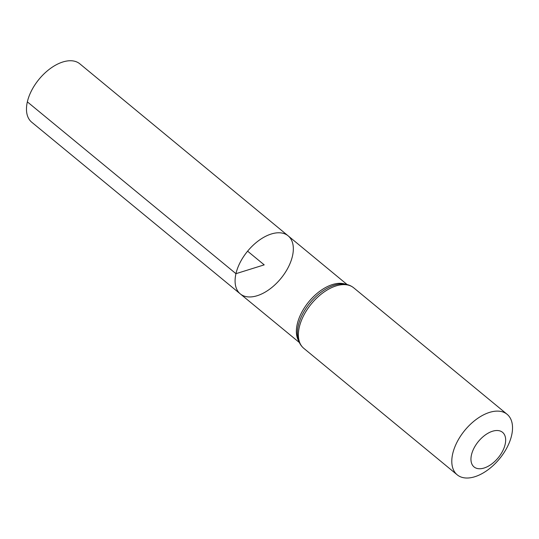 <?xml version="1.0" encoding="UTF-8"?>
<svg xmlns="http://www.w3.org/2000/svg" width="539" height="539" viewBox="0 0 539 539"><rect width="100%" height="100%" fill="white"/><g stroke="black" fill="none" stroke-linecap="round" stroke-linejoin="round"><path stroke-width="0.81" d="M235.954 273.684A37.615 21.52 -50.5 0 1 258.976 240.401A37.615 21.52 -50.5 0 1 288.149 235.846A37.615 21.52 -50.5 0 1 280.819 278.555A37.615 21.52 -50.5 0 1 240.286 293.896A37.615 21.52 -50.5 0 1 235.954 273.684A37.615 21.52 -50.5 0 1 258.976 240.401A37.615 21.52 -50.5 0 1 288.149 235.846L79.826 63.824A37.824 21.641 -50.5 0 0 50.498 68.406A37.824 21.641 -50.5 0 0 27.348 101.864A37.824 21.641 -50.5 0 0 31.707 122.191L240.286 293.896A37.615 21.52 -50.5 0 1 235.954 273.684M471.47 454.882A22.416 12.821 -50.5 0 1 500.367 431.079A22.416 12.821 -50.5 0 1 493.077 462.927A22.416 12.821 -50.5 0 1 471.47 454.882M452.699 453.757A39.226 22.443 -50.5 0 1 476.705 419.066A39.226 22.443 -50.5 0 1 507.111 414.302A39.226 22.443 -50.5 0 1 499.478 458.844A39.226 22.443 -50.5 0 1 457.213 474.832A39.226 22.443 -50.5 0 1 452.699 453.757M247.603 251.174L264.211 264.865L235.954 273.684L27.348 101.864M298.68 340.944A37.555 21.486 -50.5 0 1 297.238 324.155A37.555 21.486 -50.5 0 1 345.465 284.201M299.28 327.267A39.226 22.443 -50.5 0 1 323.285 292.569A39.226 22.443 -50.5 0 1 353.699 287.813C349.865 284.781 345.243 283.534 339.839 284.066A38.39 21.964 -50.5 0 0 298.256 325.711A38.39 21.964 -50.5 0 0 297.481 335.453C297.979 340.857 300.088 345.149 303.794 348.335A39.226 22.443 -50.5 0 1 299.28 327.267M347.103 284.531L288.149 235.846M299.32 342.494L240.286 293.896M507.111 414.302L353.699 287.813M457.213 474.832L303.794 348.335"/></g></svg>
